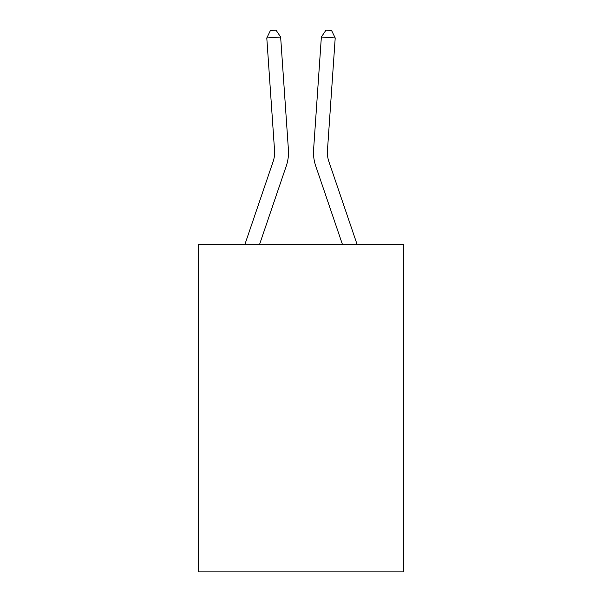 <?xml version="1.0" encoding="UTF-8"?>
<svg xmlns="http://www.w3.org/2000/svg" width="602" height="602" viewBox="0 0 602 602"><rect width="100%" height="100%" fill="white"/><g stroke="black" fill="none" stroke-linecap="round" stroke-linejoin="round"><path stroke-width="0.9" d="M403.731 244.269L403.731 571.9L198.269 571.9L198.269 244.269L403.731 244.269M288.411 149.672L280.637 37.015L288.411 149.672A41.651 41.651 0 0 1 286.281 165.956L259.62 244.269M244.954 244.269L273.142 161.486A27.767 27.767 0 0 0 274.557 150.628L266.791 37.971L270.448 30.484L275.987 30.1L280.637 37.015L266.791 37.971M357.046 244.269L328.858 161.486A27.767 27.767 0 0 1 327.443 150.628L335.209 37.971L321.363 37.015L313.589 149.672A41.651 41.651 0 0 0 315.719 165.956L342.38 244.269M273.142 161.486A27.767 27.767 0 0 0 274.557 150.628A27.767 27.767 0 0 1 273.142 161.486A27.767 27.767 0 0 0 274.557 150.628A27.767 27.767 0 0 1 273.142 161.486A27.767 27.767 0 0 0 274.557 150.628A27.767 27.767 0 0 1 273.142 161.486A27.767 27.767 0 0 0 274.557 150.628A27.767 27.767 0 0 1 273.142 161.486A27.767 27.767 0 0 0 274.557 150.628A27.767 27.767 0 0 1 273.142 161.486A27.767 27.767 0 0 0 274.557 150.628A27.767 27.767 0 0 1 273.142 161.486A27.767 27.767 0 0 0 274.557 150.628A27.767 27.767 0 0 1 273.142 161.486A27.767 27.767 0 0 0 274.557 150.628M335.209 37.971L331.551 30.484L326.013 30.1L321.363 37.015L313.589 149.672M328.858 161.486A27.767 27.767 0 0 1 327.443 150.628A27.767 27.767 0 0 0 328.858 161.486A27.767 27.767 0 0 1 327.443 150.628A27.767 27.767 0 0 0 328.858 161.486A27.767 27.767 0 0 1 327.443 150.628A27.767 27.767 0 0 0 328.858 161.486A27.767 27.767 0 0 1 327.443 150.628A27.767 27.767 0 0 0 328.858 161.486A27.767 27.767 0 0 1 327.443 150.628A27.767 27.767 0 0 0 328.858 161.486A27.767 27.767 0 0 1 327.443 150.628A27.767 27.767 0 0 0 328.858 161.486A27.767 27.767 0 0 1 327.443 150.628A27.767 27.767 0 0 0 328.858 161.486"/></g></svg>
